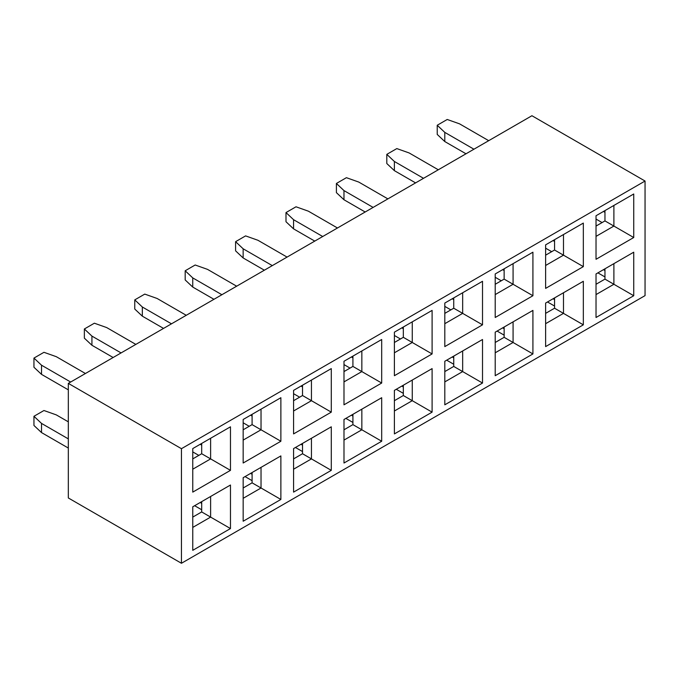 <?xml version="1.0" encoding="UTF-8"?>
<svg xmlns="http://www.w3.org/2000/svg" width="679" height="679" viewBox="0 0 679 679"><rect width="100%" height="100%" fill="white"/><g stroke="black" fill="none" stroke-linecap="round" stroke-linejoin="round"><path stroke-width="1.02" d="M68.324 383.38L531.929 115.727L645.05 181.038L645.05 295.62L181.446 563.273L181.446 448.692L68.324 383.38L68.324 497.962L181.446 563.273M645.05 181.038L181.446 448.692M432.099 310.396L432.099 353.937L394.397 375.708L394.397 332.167L432.099 310.396L412.255 321.854L412.255 342.479L432.099 353.937M432.099 368.604L432.099 412.145L394.397 433.915L394.397 390.374L432.099 368.604L412.255 380.062L412.255 400.686L432.099 412.145M192.76 492.122L192.76 448.581L230.47 426.811L230.47 470.352L192.76 492.122M192.76 506.789L230.47 485.018L230.47 528.559L192.76 550.329L192.76 506.789M243.167 463.019L243.167 419.478L280.877 397.707L280.877 441.248L243.167 463.019M243.167 477.685L280.877 455.915L280.877 499.455L243.167 521.226L243.167 477.685M293.574 433.915L293.574 390.374L331.284 368.604L331.284 412.145L293.574 433.915M293.574 448.581L331.284 426.811L331.284 470.352L293.574 492.122L293.574 448.581M343.99 404.811L343.99 361.27L381.691 339.5L381.691 383.041L343.99 404.811M343.99 419.478L381.691 397.707L381.691 441.248L343.99 463.019L343.99 419.478M444.804 346.604L444.804 303.063L482.514 281.293L482.514 324.834L444.804 346.604M444.804 361.27L482.514 339.5L482.514 383.041L444.804 404.811L444.804 361.27M495.212 317.5L495.212 273.96L532.922 252.189L532.922 295.73L495.212 317.5M495.212 332.167L532.922 310.396L532.922 353.937L495.212 375.708L495.212 332.167M545.619 288.397L545.619 244.856L583.329 223.085L583.329 266.626L545.619 288.397M545.619 303.063L583.329 281.293L583.329 324.834L545.619 346.604L545.619 303.063M596.026 259.293L596.026 215.752L633.736 193.982L633.736 237.523L596.026 259.293M596.026 273.96L633.736 252.189L633.736 295.73L596.026 317.5L596.026 273.96M403.326 327.006L403.326 337.319L412.255 342.479L394.397 352.791M403.326 385.214L403.326 395.526L412.255 400.686L394.397 410.999M444.804 313.375L453.733 308.224L462.662 313.375L462.662 292.751L482.514 281.293M444.804 323.688L462.662 313.375L482.514 324.834M444.804 371.583L453.733 366.431L462.662 371.583L462.662 350.958L482.514 339.5M444.804 381.895L462.662 371.583L482.514 383.041M495.212 284.272L504.141 279.12L513.078 284.272L513.078 263.647L532.922 252.189M495.212 294.584L513.078 284.272L532.922 295.73M495.212 342.479L504.141 337.327L513.078 342.479L513.078 321.854L532.922 310.396M495.212 352.791L513.078 342.479L532.922 353.937M545.619 255.168L554.556 250.016L563.485 255.168L563.485 234.544L583.329 223.085M545.619 265.481L563.485 255.168L583.329 266.626M545.619 313.375L554.556 308.224L563.485 313.375L563.485 292.751L583.329 281.293M545.619 323.688L563.485 313.375L583.329 324.834M596.026 226.065L604.964 220.913L613.892 226.065L613.892 205.44L633.736 193.982M596.026 236.377L613.892 226.065L633.736 237.523M596.026 284.272L604.964 279.12L613.892 284.272L613.892 263.647L633.736 252.189M596.026 294.584L613.892 284.272L633.736 295.73M403.326 386.937L401.841 386.079M403.326 393.353L396.281 389.288M453.733 366.431L453.733 356.11M453.733 357.833L452.248 356.976M453.733 364.25L446.689 360.184M504.141 337.327L504.141 327.015M504.141 328.729L502.655 327.872M504.141 335.146L497.096 331.08M554.556 308.224L554.556 297.911M554.556 299.626L553.062 298.768M554.556 306.042L547.503 301.977M604.964 279.12L604.964 268.808M604.964 270.522L603.47 269.665M604.964 276.939L597.919 272.873M403.326 395.526L394.397 400.686M403.326 328.729L401.841 327.872M400.449 338.982L394.397 335.485M450.856 309.879L444.804 306.39M453.733 299.626L452.248 298.768M501.263 280.775L495.212 277.287M504.141 270.522L502.655 269.665M551.671 251.671L545.619 248.183M554.556 241.418L553.062 240.561M602.086 222.568L596.026 219.079M604.964 212.315L603.47 211.458M604.964 220.913L604.964 210.6M554.556 250.016L554.556 239.704M504.141 279.12L504.141 268.808M453.733 308.224L453.733 297.903M403.326 337.319L394.397 342.479M343.99 429.79L352.919 424.63L361.848 429.79L361.848 409.165L381.691 397.707M343.99 440.102L361.848 429.79L381.691 441.248M343.99 371.583L352.919 366.422L361.848 371.583L361.848 350.958L381.691 339.5M343.99 381.895L361.848 371.583L381.691 383.041M293.574 458.894L302.511 453.733L311.44 458.894L311.44 438.269L331.284 426.811M293.574 469.206L311.44 458.894L331.284 470.352M293.574 400.686L302.511 395.526L311.44 400.686L311.44 380.062L331.284 368.604M293.574 410.999L311.44 400.686L331.284 412.145M243.167 487.997L252.096 482.837L261.033 487.997L261.033 467.373L280.877 455.915M243.167 498.31L261.033 487.997L280.877 499.455M243.167 429.79L252.096 424.63L261.033 429.79L261.033 409.165L280.877 397.707M243.167 440.102L261.033 429.79L280.877 441.248M192.76 517.101L201.688 511.941L210.617 517.101L210.617 496.476L230.47 485.018M192.76 527.413L210.617 517.101L230.47 528.559M192.76 458.894L201.688 453.733L210.617 458.894L210.617 438.269L230.47 426.811M192.76 469.206L210.617 458.894L230.47 470.352M252.096 482.837L252.096 472.525M252.096 474.248L250.61 473.39M252.096 480.664L245.051 476.599M302.511 453.733L302.511 443.421M302.511 445.144L301.018 444.287M302.511 451.56L295.458 447.495M352.919 424.63L352.919 414.317M352.919 416.04L351.425 415.183M352.919 422.457L345.874 418.391M201.688 511.941L201.688 501.628M201.688 503.351L200.203 502.494M201.688 509.768L194.644 505.702M198.811 455.397L192.76 451.9M201.688 445.144L200.203 444.287M249.218 426.293L243.167 422.796M252.096 416.04L250.61 415.183M299.634 397.19L293.574 393.693M302.511 386.937L301.018 386.079M350.041 368.086L343.99 364.589M352.919 357.833L351.425 356.976M352.919 366.422L352.919 356.11M302.511 395.526L302.511 385.214M252.096 424.63L252.096 414.317M201.688 453.733L201.688 443.421M272.296 265.616L243.15 248.794L235.588 241.673L245.594 235.893L257.918 240.264L287.073 257.095M235.588 241.673L235.588 250.84L243.15 257.961L243.15 248.794M264.36 270.2L243.15 257.961M322.712 236.513L293.557 219.69L285.995 212.569L296.002 206.789L308.334 211.161L337.48 227.991M285.995 212.569L285.995 221.736L293.557 228.857L293.557 219.69M314.767 241.096L293.557 228.857M373.119 207.409L343.973 190.587L336.402 183.466L346.409 177.686L358.741 182.057L387.887 198.888M336.402 183.466L336.402 192.632L343.973 199.753L343.973 190.587M365.175 211.992L343.973 199.753M423.526 178.314L394.38 161.483L386.809 154.362L396.816 148.582L409.148 152.953L438.294 169.784M386.809 154.362L386.809 163.529L394.38 170.65L394.38 161.483M415.59 182.897L394.38 170.65M473.934 149.21L444.787 132.38L437.225 125.259L447.223 119.479L459.556 123.85L488.702 140.68M437.225 125.259L437.225 134.425L444.787 141.546L444.787 132.38M465.998 153.793L444.787 141.546M68.324 438.889L41.512 423.407L33.95 416.295L43.957 410.515L56.289 414.886L68.324 421.837M33.95 416.295L33.95 425.461L41.512 432.574L41.512 423.407M68.324 448.055L41.512 432.574M70.667 382.031L41.512 365.2L41.512 374.367L33.95 367.254L33.95 358.088L43.957 352.308L56.289 356.679L85.435 373.509M68.324 389.848L41.512 374.367M41.512 365.2L33.95 358.088M121.074 352.927L91.928 336.097L84.357 328.984L94.364 323.204L106.696 327.575L135.842 344.406M84.357 328.984L84.357 338.15L91.928 345.263L91.928 336.097M113.138 357.51L91.928 345.263M171.481 323.824L142.335 307.001L142.335 316.168L134.765 309.047L134.765 299.88L144.771 294.1L157.104 298.471L186.25 315.302M163.546 328.407L142.335 316.168M142.335 307.001L134.765 299.88M221.889 294.72L192.743 277.898L192.743 287.064L185.18 279.943L185.18 270.777L195.179 264.997L207.511 269.368L236.657 286.198M213.953 299.303L192.743 287.064M192.743 277.898L185.18 270.777"/></g></svg>

